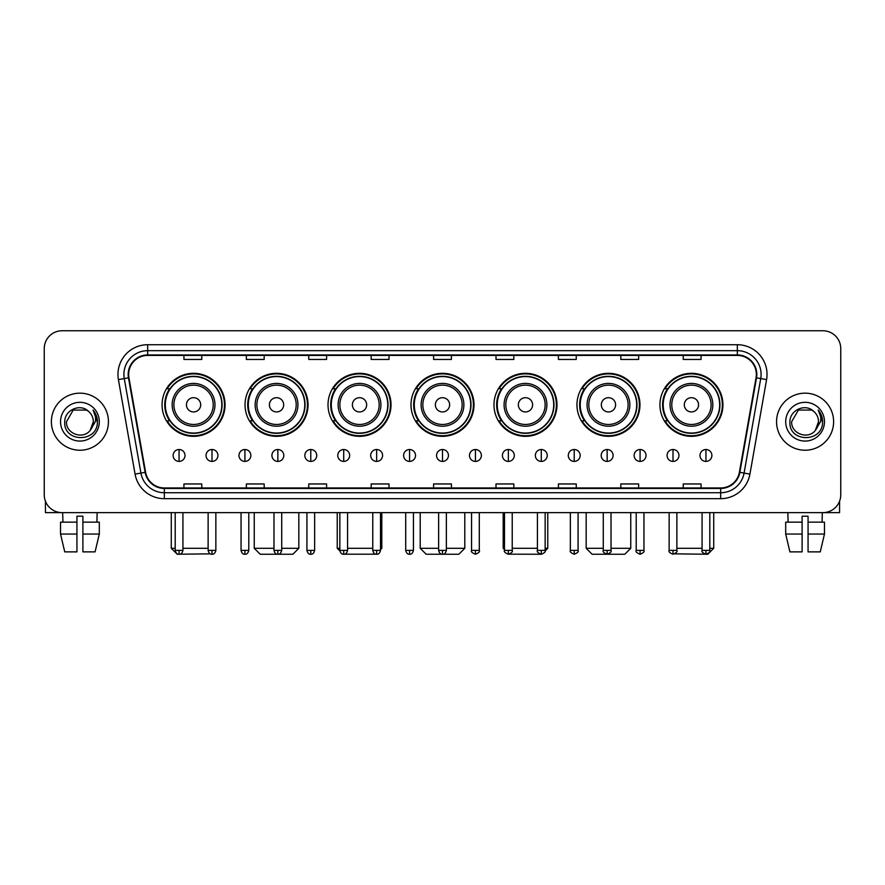 <?xml version="1.0" encoding="UTF-8"?>
<svg xmlns="http://www.w3.org/2000/svg" width="885" height="885" viewBox="0 0 885 885"><rect width="100%" height="100%" fill="white"/><g stroke="black" fill="none" stroke-linecap="round" stroke-linejoin="round"><path stroke-width="1.33" d="M659.933 404.81A31.506 31.506 0 0 0 691.439 436.316A31.506 31.506 0 0 0 722.934 404.81A31.506 31.506 0 0 0 691.439 373.315A31.506 31.506 0 0 0 659.933 404.81M576.954 404.81A31.506 31.506 0 0 0 608.46 436.316A31.506 31.506 0 0 0 639.966 404.81A31.506 31.506 0 0 0 608.46 373.315A31.506 31.506 0 0 0 576.954 404.81M493.974 404.81A31.506 31.506 0 0 0 525.48 436.316A31.506 31.506 0 0 0 556.986 404.81A31.506 31.506 0 0 0 525.48 373.315A31.506 31.506 0 0 0 493.974 404.81M410.994 404.81A31.506 31.506 0 0 0 442.5 436.316A31.506 31.506 0 0 0 474.006 404.81A31.506 31.506 0 0 0 442.5 373.315A31.506 31.506 0 0 0 410.994 404.81M328.014 404.81A31.506 31.506 0 0 0 359.52 436.316A31.506 31.506 0 0 0 391.026 404.81A31.506 31.506 0 0 0 359.52 373.315A31.506 31.506 0 0 0 328.014 404.81M245.034 404.81A31.506 31.506 0 0 0 276.54 436.316A31.506 31.506 0 0 0 308.046 404.81A31.506 31.506 0 0 0 276.54 373.315A31.506 31.506 0 0 0 245.034 404.81M162.066 404.81A31.506 31.506 0 0 0 193.561 436.316A31.506 31.506 0 0 0 225.067 404.81A31.506 31.506 0 0 0 193.561 373.315A31.506 31.506 0 0 0 162.066 404.81M169.621 420.862A28.829 28.829 0 0 1 169.621 388.769M252.59 420.862A28.829 28.829 0 0 1 252.59 388.769M335.57 420.862A28.829 28.829 0 0 1 335.57 388.769M418.55 420.862A28.829 28.829 0 0 1 418.55 388.769M501.529 420.862A28.829 28.829 0 0 1 501.529 388.769M584.509 420.862A28.829 28.829 0 0 1 584.509 388.769M667.489 420.862A28.829 28.829 0 0 1 667.489 388.769M44.25 348.579L44.25 494.803A17.833 17.833 0 0 0 62.083 512.636L822.917 512.636A17.833 17.833 0 0 0 840.75 494.803L840.75 348.579A17.833 17.833 0 0 0 822.917 330.758L62.083 330.758A17.833 17.833 0 0 0 44.25 348.579L44.25 494.803M51.385 421.691A28.53 28.53 0 0 0 79.915 450.233A28.53 28.53 0 0 0 108.446 421.691A28.53 28.53 0 0 0 79.915 393.161A28.53 28.53 0 0 0 51.385 421.691A28.53 28.53 0 0 0 79.915 450.233A28.53 28.53 0 0 0 108.446 421.691A28.53 28.53 0 0 0 79.915 393.161A28.53 28.53 0 0 0 51.385 421.691M776.554 421.691A28.53 28.53 0 0 0 805.084 450.233A28.53 28.53 0 0 0 833.615 421.691A28.53 28.53 0 0 0 805.084 393.161A28.53 28.53 0 0 0 776.554 421.691A28.53 28.53 0 0 0 805.084 450.233A28.53 28.53 0 0 0 833.615 421.691A28.53 28.53 0 0 0 805.084 393.161A28.53 28.53 0 0 0 776.554 421.691M128.657 374.444A19.016 19.016 0 0 1 147.673 355.416L737.327 355.416A19.016 19.016 0 0 1 756.056 377.74L739.395 472.258A19.016 19.016 0 0 1 720.656 487.967L164.344 487.967A19.016 19.016 0 0 1 145.605 472.258L128.945 377.74A19.016 19.016 0 0 1 128.657 374.444M128.181 374.444A19.492 19.492 0 0 0 128.48 377.829L145.14 472.336A19.492 19.492 0 0 0 164.344 488.443L720.656 488.443A19.492 19.492 0 0 0 739.86 472.336L756.52 377.829A19.492 19.492 0 0 0 737.327 354.94L147.673 354.94A19.492 19.492 0 0 0 128.181 374.444M118.413 379.599A29.725 29.725 0 0 1 147.673 344.719L737.327 344.719A29.725 29.725 0 0 1 766.587 379.599L749.927 474.117A29.725 29.725 0 0 1 720.656 498.675L164.344 498.675A29.725 29.725 0 0 1 135.073 474.117L118.413 379.599L124.265 378.57A23.773 23.773 0 0 1 147.673 350.67L737.327 350.67A23.773 23.773 0 0 1 760.735 378.57L744.075 473.077A23.773 23.773 0 0 1 720.656 492.724L164.344 492.724A23.773 23.773 0 0 1 140.925 473.077L124.265 378.57A23.773 23.773 0 0 1 123.9 374.444M822.917 330.758L62.083 330.758M62.083 512.636L822.917 512.636M840.75 494.803L840.75 348.579M739.86 472.336L744.075 473.077L760.735 378.57L766.587 379.599M433.584 355.416L433.584 359.443L451.416 359.443L451.416 355.416M371.169 355.416L371.169 359.443L389.002 359.443L389.002 355.416M308.754 355.416L308.754 359.443L326.587 359.443L326.587 355.416M246.351 355.416L246.351 359.443L264.184 359.443L264.184 355.416M183.936 355.416L183.936 359.443L201.769 359.443L201.769 355.416M495.998 355.416L495.998 359.443L513.831 359.443L513.831 355.416M558.413 355.416L558.413 359.443L576.246 359.443L576.246 355.416M620.816 355.416L620.816 359.443L638.649 359.443L638.649 355.416M683.231 355.416L683.231 359.443L701.064 359.443L701.064 355.416M451.416 487.967L451.416 483.951L433.584 483.951L433.584 487.967M389.002 487.967L389.002 483.951L371.169 483.951L371.169 487.967M326.587 487.967L326.587 483.951L308.754 483.951L308.754 487.967M264.184 487.967L264.184 483.951L246.351 483.951L246.351 487.967M201.769 487.967L201.769 483.951L183.936 483.951L183.936 487.967M513.831 487.967L513.831 483.951L495.998 483.951L495.998 487.967M576.246 487.967L576.246 483.951L558.413 483.951L558.413 487.967M638.649 487.967L638.649 483.951L620.816 483.951L620.816 487.967M701.064 487.967L701.064 483.951L683.231 483.951L683.231 487.967M88.71 411.547C80.469 402.907 64.594 410.02 64.749 421.691C63.233 442.434 96.863 442.976 97.405 422.698L97.438 421.691C97.383 417.289 95.923 413.417 93.036 410.087C95.226 413.682 96 417.554 95.348 421.691L90.204 430.331C83.079 439.967 65.778 433.805 66.486 421.691L73.201 410.065L86.63 410.065L88.71 411.547A13.43 13.43 0 0 1 93.345 421.691L90.204 430.331A13.43 13.43 0 0 0 93.345 421.691L90.17 430.364M60.534 421.691A19.381 19.381 0 0 0 79.915 441.073A19.381 19.381 0 0 0 99.297 421.691A19.381 19.381 0 0 0 79.915 402.321A19.381 19.381 0 0 0 60.534 421.691M93.168 410.231L97.427 422.2M45.434 501.209L45.434 512.636L114.386 512.636M60.523 522.15L60.523 534.042L64.749 551.875L60.523 534.042L60.523 522.15L76.94 522.15L76.94 516.209L82.891 516.209L82.891 522.15L99.308 522.15L99.308 534.042L95.082 551.875L99.308 534.042L82.891 534.042L82.891 522.15L82.891 551.875L95.082 551.875M97.151 512.636L96.896 522.15M76.94 522.15L76.94 551.875L64.749 551.875M60.523 534.042L76.94 534.042M62.68 512.636L62.935 522.15M210.298 553.855L177.221 554.242L171.27 548.302L175.197 548.302M182.93 548.302L208.13 548.302M200.696 404.81A7.135 7.135 0 0 0 193.561 397.686A7.135 7.135 0 0 0 186.436 404.81A7.135 7.135 0 0 0 193.561 411.945A7.135 7.135 0 0 0 200.696 404.81M214.966 404.81A21.395 21.395 0 0 0 193.561 383.415A21.395 21.395 0 0 0 172.166 404.81A21.395 21.395 0 0 0 193.561 426.216A21.395 21.395 0 0 0 214.966 404.81A21.395 21.395 0 0 1 193.561 426.216A21.395 21.395 0 0 1 172.166 404.81M221.803 404.81A28.231 28.231 0 0 0 193.561 376.579A28.231 28.231 0 0 0 165.329 404.81A28.231 28.231 0 0 0 193.561 433.053A28.231 28.231 0 0 0 221.803 404.81M224.469 404.81A30.909 30.909 0 0 1 167.143 420.862L170.008 420.862A28.497 28.497 0 0 0 212.422 426.183A28.497 28.497 0 0 0 212.422 383.448A28.497 28.497 0 0 0 170.008 388.769L167.143 388.769A30.909 30.909 0 0 1 224.469 404.81M281.718 548.302L298.831 548.302L292.891 554.242L260.201 554.242L254.249 548.302L273.985 548.302M283.676 404.81A7.135 7.135 0 0 0 276.54 397.686A7.135 7.135 0 0 0 269.405 404.81A7.135 7.135 0 0 0 276.54 411.945A7.135 7.135 0 0 0 283.676 404.81M297.946 404.81A21.395 21.395 0 0 0 276.54 383.415A21.395 21.395 0 0 0 255.145 404.81A21.395 21.395 0 0 0 276.54 426.216A21.395 21.395 0 0 0 297.946 404.81A21.395 21.395 0 0 1 276.54 426.216A21.395 21.395 0 0 1 255.145 404.81M304.772 404.81A28.231 28.231 0 0 0 276.54 376.579A28.231 28.231 0 0 0 248.309 404.81A28.231 28.231 0 0 0 276.54 433.053A28.231 28.231 0 0 0 304.772 404.81M307.449 404.81A30.909 30.909 0 0 1 250.123 420.862L252.988 420.862A28.497 28.497 0 0 0 295.402 426.183A28.497 28.497 0 0 0 295.402 383.448A28.497 28.497 0 0 0 252.988 388.769L250.123 388.769A30.909 30.909 0 0 1 307.449 404.81M375.937 554.187L343.137 554.209M347.573 548.302L372.773 548.302M380.506 548.302L381.811 548.302L380.506 549.607M366.655 404.81A7.135 7.135 0 0 0 359.52 397.686A7.135 7.135 0 0 0 352.385 404.81A7.135 7.135 0 0 0 359.52 411.945A7.135 7.135 0 0 0 366.655 404.81M380.915 404.81A21.395 21.395 0 0 0 359.52 383.415A21.395 21.395 0 0 0 338.125 404.81A21.395 21.395 0 0 0 359.52 426.216A21.395 21.395 0 0 0 380.915 404.81A21.395 21.395 0 0 1 359.52 426.216A21.395 21.395 0 0 1 338.125 404.81M387.752 404.81A28.231 28.231 0 0 0 359.52 376.579A28.231 28.231 0 0 0 331.289 404.81A28.231 28.231 0 0 0 359.52 433.053A28.231 28.231 0 0 0 387.752 404.81M337.229 512.636L337.229 548.302L339.851 548.302M390.429 404.81A30.909 30.909 0 0 1 333.103 420.862L335.968 420.862A28.497 28.497 0 0 0 378.382 426.183A28.497 28.497 0 0 0 378.382 383.448A28.497 28.497 0 0 0 335.968 388.769L333.103 388.769A30.909 30.909 0 0 1 390.429 404.81M446.361 548.302L464.791 548.302L458.85 554.242L426.15 554.242L420.209 548.302L438.639 548.302M449.635 404.81A7.135 7.135 0 0 0 442.5 397.686A7.135 7.135 0 0 0 435.365 404.81A7.135 7.135 0 0 0 442.5 411.945A7.135 7.135 0 0 0 449.635 404.81M463.895 404.81A21.395 21.395 0 0 0 442.5 383.415A21.395 21.395 0 0 0 421.105 404.81A21.395 21.395 0 0 0 442.5 426.216A21.395 21.395 0 0 0 463.895 404.81A21.395 21.395 0 0 1 442.5 426.216A21.395 21.395 0 0 1 421.105 404.81M470.731 404.81A28.231 28.231 0 0 0 442.5 376.579A28.231 28.231 0 0 0 414.269 404.81A28.231 28.231 0 0 0 442.5 433.053A28.231 28.231 0 0 0 470.731 404.81M473.409 404.81A30.909 30.909 0 0 1 416.083 420.862L418.948 420.862A28.497 28.497 0 0 0 461.362 426.183A28.497 28.497 0 0 0 461.362 383.448A28.497 28.497 0 0 0 418.948 388.769L416.083 388.769A30.909 30.909 0 0 1 473.409 404.81M541.83 554.242L509.063 554.187M512.227 548.302L537.427 548.302M545.149 548.302L547.771 548.302L545.105 550.968M532.615 404.81A7.135 7.135 0 0 0 525.48 397.686A7.135 7.135 0 0 0 518.344 404.81A7.135 7.135 0 0 0 525.48 411.945A7.135 7.135 0 0 0 532.615 404.81M546.875 404.81A21.395 21.395 0 0 0 525.48 383.415A21.395 21.395 0 0 0 504.085 404.81A21.395 21.395 0 0 0 525.48 426.216A21.395 21.395 0 0 0 546.875 404.81A21.395 21.395 0 0 1 525.48 426.216A21.395 21.395 0 0 1 504.085 404.81M553.711 404.81A28.231 28.231 0 0 0 525.48 376.579A28.231 28.231 0 0 0 497.248 404.81A28.231 28.231 0 0 0 525.48 433.053A28.231 28.231 0 0 0 553.711 404.81M503.189 512.636L503.189 548.302L504.494 548.302M556.388 404.81A30.909 30.909 0 0 1 499.063 420.862L501.928 420.862A28.497 28.497 0 0 0 544.33 426.183A28.497 28.497 0 0 0 544.33 383.448A28.497 28.497 0 0 0 501.928 388.769L499.063 388.769A30.909 30.909 0 0 1 556.388 404.81M611.015 548.302L630.751 548.302L624.799 554.242L592.109 554.242L586.169 548.302L603.282 548.302M615.595 404.81A7.135 7.135 0 0 0 608.46 397.686A7.135 7.135 0 0 0 601.324 404.81A7.135 7.135 0 0 0 608.46 411.945A7.135 7.135 0 0 0 615.595 404.81M629.855 404.81A21.395 21.395 0 0 0 608.46 383.415A21.395 21.395 0 0 0 587.054 404.81A21.395 21.395 0 0 0 608.46 426.216A21.395 21.395 0 0 0 629.855 404.81A21.395 21.395 0 0 1 608.46 426.216A21.395 21.395 0 0 1 587.054 404.81M636.691 404.81A28.231 28.231 0 0 0 608.46 376.579A28.231 28.231 0 0 0 580.228 404.81A28.231 28.231 0 0 0 608.46 433.053A28.231 28.231 0 0 0 636.691 404.81M639.368 404.81A30.909 30.909 0 0 1 582.042 420.862L584.908 420.862A28.497 28.497 0 0 0 627.31 426.183A28.497 28.497 0 0 0 627.31 383.448A28.497 28.497 0 0 0 584.908 388.769L582.042 388.769A30.909 30.909 0 0 1 639.368 404.81M709.803 548.302L713.73 548.302L707.779 554.242L674.702 553.855M676.87 548.302L702.07 548.302M698.564 404.81A7.135 7.135 0 0 0 691.439 397.686A7.135 7.135 0 0 0 684.304 404.81A7.135 7.135 0 0 0 691.439 411.945A7.135 7.135 0 0 0 698.564 404.81M712.834 404.81A21.395 21.395 0 0 0 691.439 383.415A21.395 21.395 0 0 0 670.033 404.81A21.395 21.395 0 0 0 691.439 426.216A21.395 21.395 0 0 0 712.834 404.81A21.395 21.395 0 0 1 691.439 426.216A21.395 21.395 0 0 1 670.033 404.81M719.671 404.81A28.231 28.231 0 0 0 691.439 376.579A28.231 28.231 0 0 0 663.197 404.81A28.231 28.231 0 0 0 691.439 433.053A28.231 28.231 0 0 0 719.671 404.81M722.348 404.81A30.909 30.909 0 0 1 665.022 420.862L667.887 420.862A28.497 28.497 0 0 0 710.29 426.183A28.497 28.497 0 0 0 710.29 383.448A28.497 28.497 0 0 0 667.887 388.769L665.022 388.769A30.909 30.909 0 0 1 722.348 404.81M179.058 449.514A5.941 5.941 0 0 0 173.117 455.454A5.941 5.941 0 0 0 179.058 461.406A5.941 5.941 0 0 0 185.009 455.454A5.941 5.941 0 0 0 179.058 449.514L179.058 461.406A5.941 5.941 0 0 0 185.009 455.454A5.941 5.941 0 0 0 179.058 449.514M211.991 449.514A5.941 5.941 0 0 0 206.05 455.454A5.941 5.941 0 0 0 211.991 461.406A5.941 5.941 0 0 0 217.931 455.454A5.941 5.941 0 0 0 211.991 449.514L211.991 461.406A5.941 5.941 0 0 0 217.931 455.454A5.941 5.941 0 0 0 211.991 449.514M244.924 449.514A5.941 5.941 0 0 0 238.972 455.454A5.941 5.941 0 0 0 244.924 461.406A5.941 5.941 0 0 0 250.864 455.454A5.941 5.941 0 0 0 244.924 449.514L244.924 461.406A5.941 5.941 0 0 0 250.864 455.454A5.941 5.941 0 0 0 244.924 449.514M277.846 449.514A5.941 5.941 0 0 0 271.905 455.454A5.941 5.941 0 0 0 277.846 461.406A5.941 5.941 0 0 0 283.797 455.454A5.941 5.941 0 0 0 277.846 449.514L277.846 461.406A5.941 5.941 0 0 0 283.797 455.454A5.941 5.941 0 0 0 277.846 449.514M310.779 449.514A5.941 5.941 0 0 0 304.838 455.454A5.941 5.941 0 0 0 310.779 461.406A5.941 5.941 0 0 0 316.719 455.454A5.941 5.941 0 0 0 310.779 449.514L310.779 461.406A5.941 5.941 0 0 0 316.719 455.454A5.941 5.941 0 0 0 310.779 449.514M343.712 449.514A5.941 5.941 0 0 0 337.771 455.454A5.941 5.941 0 0 0 343.712 461.406A5.941 5.941 0 0 0 349.652 455.454A5.941 5.941 0 0 0 343.712 449.514L343.712 461.406A5.941 5.941 0 0 0 349.652 455.454A5.941 5.941 0 0 0 343.712 449.514M376.645 449.514A5.941 5.941 0 0 0 370.693 455.454A5.941 5.941 0 0 0 376.645 461.406A5.941 5.941 0 0 0 382.585 455.454A5.941 5.941 0 0 0 376.645 449.514L376.645 461.406A5.941 5.941 0 0 0 382.585 455.454A5.941 5.941 0 0 0 376.645 449.514M409.567 449.514A5.941 5.941 0 0 0 403.626 455.454A5.941 5.941 0 0 0 409.567 461.406A5.941 5.941 0 0 0 415.519 455.454A5.941 5.941 0 0 0 409.567 449.514L409.567 461.406A5.941 5.941 0 0 0 415.519 455.454A5.941 5.941 0 0 0 409.567 449.514M442.5 449.514A5.941 5.941 0 0 0 436.559 455.454A5.941 5.941 0 0 0 442.5 461.406A5.941 5.941 0 0 0 448.441 455.454A5.941 5.941 0 0 0 442.5 449.514L442.5 461.406A5.941 5.941 0 0 0 448.441 455.454A5.941 5.941 0 0 0 442.5 449.514M475.433 449.514A5.941 5.941 0 0 0 469.481 455.454A5.941 5.941 0 0 0 475.433 461.406A5.941 5.941 0 0 0 481.374 455.454A5.941 5.941 0 0 0 475.433 449.514L475.433 461.406A5.941 5.941 0 0 0 481.374 455.454A5.941 5.941 0 0 0 475.433 449.514M508.355 449.514A5.941 5.941 0 0 0 502.415 455.454A5.941 5.941 0 0 0 508.355 461.406A5.941 5.941 0 0 0 514.307 455.454A5.941 5.941 0 0 0 508.355 449.514L508.355 461.406A5.941 5.941 0 0 0 514.307 455.454A5.941 5.941 0 0 0 508.355 449.514M541.288 449.514A5.941 5.941 0 0 0 535.348 455.454A5.941 5.941 0 0 0 541.288 461.406A5.941 5.941 0 0 0 547.229 455.454A5.941 5.941 0 0 0 541.288 449.514L541.288 461.406A5.941 5.941 0 0 0 547.229 455.454A5.941 5.941 0 0 0 541.288 449.514M574.221 449.514A5.941 5.941 0 0 0 568.281 455.454A5.941 5.941 0 0 0 574.221 461.406A5.941 5.941 0 0 0 580.162 455.454A5.941 5.941 0 0 0 574.221 449.514L574.221 461.406A5.941 5.941 0 0 0 580.162 455.454A5.941 5.941 0 0 0 574.221 449.514M607.154 449.514A5.941 5.941 0 0 0 601.203 455.454A5.941 5.941 0 0 0 607.154 461.406A5.941 5.941 0 0 0 613.095 455.454A5.941 5.941 0 0 0 607.154 449.514L607.154 461.406A5.941 5.941 0 0 0 613.095 455.454A5.941 5.941 0 0 0 607.154 449.514M640.076 449.514A5.941 5.941 0 0 0 634.136 455.454A5.941 5.941 0 0 0 640.076 461.406A5.941 5.941 0 0 0 646.028 455.454A5.941 5.941 0 0 0 640.076 449.514L640.076 461.406A5.941 5.941 0 0 0 646.028 455.454A5.941 5.941 0 0 0 640.076 449.514M673.009 449.514A5.941 5.941 0 0 0 667.069 455.454A5.941 5.941 0 0 0 673.009 461.406A5.941 5.941 0 0 0 678.95 455.454A5.941 5.941 0 0 0 673.009 449.514L673.009 461.406A5.941 5.941 0 0 0 678.95 455.454A5.941 5.941 0 0 0 673.009 449.514M705.942 449.514A5.941 5.941 0 0 0 699.991 455.454A5.941 5.941 0 0 0 705.942 461.406A5.941 5.941 0 0 0 711.883 455.454A5.941 5.941 0 0 0 705.942 449.514L705.942 461.406A5.941 5.941 0 0 0 711.883 455.454A5.941 5.941 0 0 0 705.942 449.514M839.566 501.209L839.566 512.636L770.614 512.636M785.692 522.15L785.692 534.042L789.918 551.875L785.692 534.042L785.692 522.15L802.109 522.15L802.109 516.209L808.06 516.209L808.06 522.15L824.477 522.15L824.477 534.042L820.251 551.875L824.477 534.042L808.06 534.042L808.06 522.15M822.32 512.636L822.065 522.15M802.109 522.15L802.109 551.875L789.918 551.875M785.692 534.042L802.109 534.042M820.251 551.875L808.06 551.875L808.06 534.042M787.849 512.636L788.104 522.15M813.89 411.547C805.638 402.907 789.774 410.02 789.918 421.691C788.413 442.434 822.032 442.976 822.574 422.698L822.607 421.691C822.552 417.289 821.092 413.417 818.205 410.087C820.395 413.682 821.169 417.554 820.528 421.691L815.384 430.331C808.248 439.967 790.958 433.805 791.655 421.691L798.37 410.065L811.799 410.065L813.89 411.547A13.43 13.43 0 0 1 818.514 421.691L815.384 430.331A13.43 13.43 0 0 0 818.514 421.691L815.35 430.364M785.703 421.691A19.381 19.381 0 0 0 805.084 441.073A19.381 19.381 0 0 0 824.466 421.691A19.381 19.381 0 0 0 805.084 402.321A19.381 19.381 0 0 0 785.703 421.691M818.337 410.231L822.596 422.2M737.327 344.719L737.327 354.94M124.265 378.57L128.48 377.829M164.344 498.675L164.344 488.443M720.656 488.443L720.656 498.675M135.073 474.117L145.14 472.336M756.52 377.829L760.735 378.57M147.673 344.719L147.673 354.94M744.075 473.077L749.927 474.117M213.219 404.81A19.658 19.658 0 0 0 193.561 385.152A19.658 19.658 0 0 0 173.902 404.81A19.658 19.658 0 0 0 193.561 424.468A19.658 19.658 0 0 0 213.219 404.81M296.198 404.81A19.658 19.658 0 0 0 276.54 385.152A19.658 19.658 0 0 0 256.882 404.81A19.658 19.658 0 0 0 276.54 424.468A19.658 19.658 0 0 0 296.198 404.81M379.178 404.81A19.658 19.658 0 0 0 359.52 385.152A19.658 19.658 0 0 0 339.862 404.81A19.658 19.658 0 0 0 359.52 424.468A19.658 19.658 0 0 0 379.178 404.81M462.158 404.81A19.658 19.658 0 0 0 442.5 385.152A19.658 19.658 0 0 0 422.842 404.81A19.658 19.658 0 0 0 442.5 424.468A19.658 19.658 0 0 0 462.158 404.81M545.138 404.81A19.658 19.658 0 0 0 525.48 385.152A19.658 19.658 0 0 0 505.822 404.81A19.658 19.658 0 0 0 525.48 424.468A19.658 19.658 0 0 0 545.138 404.81M628.118 404.81A19.658 19.658 0 0 0 608.46 385.152A19.658 19.658 0 0 0 588.802 404.81A19.658 19.658 0 0 0 608.46 424.468A19.658 19.658 0 0 0 628.118 404.81M711.097 404.81A19.658 19.658 0 0 0 691.439 385.152A19.658 19.658 0 0 0 671.781 404.81A19.658 19.658 0 0 0 691.439 424.468A19.658 19.658 0 0 0 711.097 404.81M179.058 550.381L175.197 550.381C175.872 553.136 177.155 554.43 179.058 554.242L179.058 550.381L182.93 550.381L182.93 512.636M211.991 550.381L208.13 550.381C208.805 553.136 210.088 554.43 211.991 554.242L211.991 550.381L215.851 550.381L215.851 512.636M244.924 550.381L241.052 550.381C241.727 553.136 243.021 554.43 244.924 554.242L244.924 550.381L248.785 550.381L248.785 512.636M277.846 550.381L273.985 550.381C274.66 553.136 275.954 554.43 277.846 554.242L277.846 550.381L281.718 550.381L281.718 512.636M310.779 550.381L306.918 550.381C307.593 553.136 308.876 554.43 310.779 554.242L310.779 550.381L314.64 550.381L314.64 512.636M343.712 550.381L339.851 550.381C340.526 553.136 341.809 554.43 343.712 554.242L343.712 550.381L347.573 550.381L347.573 512.636M376.645 550.381L372.773 550.381C373.448 553.136 374.742 554.43 376.645 554.242L376.645 550.381L380.506 550.381L380.506 512.636M409.567 550.381L405.706 550.381C406.381 553.136 407.664 554.43 409.567 554.242L409.567 550.381L413.439 550.381L413.439 512.636M442.5 550.381L438.639 550.381C439.314 553.136 440.597 554.43 442.5 554.242L442.5 550.381L446.361 550.381L446.361 512.636M475.433 550.381L471.561 550.381C470.787 551.62 472.07 552.904 475.433 554.242L475.433 550.381L479.294 550.381L479.294 512.636M508.355 550.381L504.494 550.381C503.709 551.62 505.003 552.904 508.355 554.242L508.355 550.381L512.227 550.381L512.227 512.636M541.288 550.381L537.427 550.381C536.642 551.62 537.925 552.904 541.288 554.242L541.288 550.381L545.149 550.381L545.149 512.636M574.221 550.381L570.36 550.381C569.575 551.62 570.858 552.904 574.221 554.242L574.221 550.381L578.082 550.381L578.082 512.636M607.154 550.381L603.282 550.381C602.497 551.62 603.791 552.904 607.154 554.242L607.154 550.381L611.015 550.381L611.015 512.636M640.076 550.381L636.215 550.381C635.43 551.62 636.724 552.904 640.076 554.242L640.076 550.381L643.948 550.381L643.948 512.636M673.009 550.381L669.149 550.381C668.363 551.62 669.646 552.904 673.009 554.242L673.009 550.381L676.87 550.381L676.87 512.636M705.942 550.381L702.07 550.381C701.296 551.62 702.579 552.904 705.942 554.242L705.942 550.381L709.803 550.381L709.803 512.636M171.27 512.636L171.27 548.302M298.831 512.636L298.831 548.302M254.249 512.636L254.249 548.302M381.811 512.636L381.811 548.302M339.895 550.968L337.229 548.302M464.791 512.636L464.791 548.302M420.209 512.636L420.209 548.302M547.771 512.636L547.771 548.302M504.494 549.607L503.189 548.302M630.751 512.636L630.751 548.302M586.169 512.636L586.169 548.302M713.73 512.636L713.73 548.302M175.197 550.381L175.197 512.636M182.93 550.381C182.255 553.136 180.96 554.43 179.058 554.242M208.13 550.381L208.13 512.636M215.851 550.381C215.177 553.136 213.893 554.43 211.991 554.242M241.052 550.381L241.052 512.636M248.785 550.381C248.11 553.136 246.826 554.43 244.924 554.242M273.985 550.381L273.985 512.636M281.718 550.381C281.043 553.136 279.748 554.43 277.846 554.242M306.918 550.381L306.918 512.636M314.64 550.381C313.965 553.136 312.682 554.43 310.779 554.242M339.851 550.381L339.851 512.636M347.573 550.381C346.898 553.136 345.615 554.43 343.712 554.242M372.773 550.381L372.773 512.636M380.506 550.381C379.831 553.136 378.537 554.43 376.645 554.242M405.706 550.381L405.706 512.636M413.439 550.381C412.764 553.136 411.47 554.43 409.567 554.242M438.639 550.381L438.639 512.636M446.361 550.381C445.686 553.136 444.403 554.43 442.5 554.242M471.561 550.381L471.561 512.636M479.294 550.381C480.079 551.62 478.785 552.904 475.433 554.242M504.494 550.381L504.494 512.636M512.227 550.381C513.012 551.62 511.718 552.904 508.355 554.242M537.427 550.381L537.427 512.636M545.149 550.381C545.934 551.62 544.651 552.904 541.288 554.242M570.36 550.381L570.36 512.636M578.082 550.381C578.867 551.62 577.584 552.904 574.221 554.242M603.282 550.381L603.282 512.636M611.015 550.381C611.8 551.62 610.506 552.904 607.154 554.242M636.215 550.381L636.215 512.636M643.948 550.381C644.722 551.62 643.439 552.904 640.076 554.242M669.149 550.381L669.149 512.636M676.87 550.381C677.656 551.62 676.372 552.904 673.009 554.242M702.07 550.381L702.07 512.636M709.803 550.381C710.589 551.62 709.294 552.904 705.942 554.242"/></g></svg>
